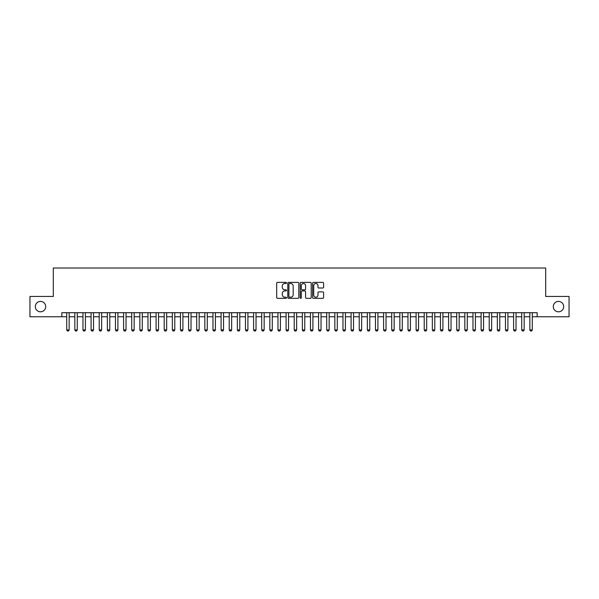 <?xml version="1.0" encoding="UTF-8"?>
<svg xmlns="http://www.w3.org/2000/svg" width="599" height="599" viewBox="0 0 599 599"><rect width="100%" height="100%" fill="white"/><g stroke="black" fill="none" stroke-linecap="round" stroke-linejoin="round"><path stroke-width="0.9" d="M286.502 282.945A0.562 0.562 0 0 0 285.94 282.384L277.472 282.384A0.801 0.801 0 0 0 276.671 283.185L276.671 297.538A0.801 0.801 0 0 0 277.472 298.332L285.94 298.332A0.562 0.562 0 0 0 286.502 297.778A0.562 0.562 0 0 0 285.94 297.216L284.847 297.216A2.553 2.553 0 0 1 282.294 294.663L282.294 293.473A2.553 2.553 0 0 1 284.847 290.919L285.94 290.919A0.562 0.562 0 0 0 286.502 290.358A0.562 0.562 0 0 0 285.94 289.804L284.847 289.804A2.553 2.553 0 0 1 282.294 287.25L282.294 286.052A2.553 2.553 0 0 1 284.847 283.499L285.94 283.499A0.562 0.562 0 0 0 286.502 282.945M553.289 306.613A5.196 5.196 0 0 0 558.485 311.809A5.196 5.196 0 0 0 563.689 306.613A5.196 5.196 0 0 0 558.485 301.409A5.196 5.196 0 0 0 553.289 306.613M35.311 306.613A5.196 5.196 0 0 0 40.515 311.809A5.196 5.196 0 0 0 45.711 306.613A5.196 5.196 0 0 0 40.515 301.409A5.196 5.196 0 0 0 35.311 306.613M322.809 288.007A0.801 0.801 0 0 0 323.602 287.206L323.602 283.185A0.801 0.801 0 0 0 322.809 282.384L313.397 282.384A0.801 0.801 0 0 0 312.603 283.185L312.603 297.538A0.801 0.801 0 0 0 313.397 298.332L322.809 298.332A0.801 0.801 0 0 0 323.602 297.538L323.602 292.671A0.801 0.801 0 0 0 322.809 291.878L318.78 291.878A0.801 0.801 0 0 0 317.979 292.671L317.979 295.082A2.134 2.134 0 0 1 315.853 297.216A2.134 2.134 0 0 1 313.719 295.082L313.719 285.633A2.134 2.134 0 0 1 315.853 283.499A2.134 2.134 0 0 1 317.979 285.633L317.979 287.206A0.801 0.801 0 0 0 318.78 288.007L322.809 288.007M61.839 316.766L29.95 316.766L29.95 296.453L53.311 296.453L53.311 268.015L545.689 268.015L545.689 296.453L569.05 296.453L569.05 316.766L537.161 316.766L537.161 312.7L61.839 312.7L61.839 316.766L66.714 316.766M298.804 283.185A0.801 0.801 0 0 0 298.002 282.384L288.591 282.384A0.801 0.801 0 0 0 287.797 283.185L287.797 297.538A0.801 0.801 0 0 0 288.591 298.332L298.002 298.332A0.801 0.801 0 0 0 298.804 297.538L298.804 283.185M300.998 282.384L310.409 282.384A0.801 0.801 0 0 1 311.203 283.185L311.203 297.538A0.801 0.801 0 0 1 310.409 298.332L306.381 298.332A0.801 0.801 0 0 1 305.58 297.538L305.58 291.713A0.801 0.801 0 0 0 304.786 290.919L302.113 290.919A0.801 0.801 0 0 0 301.312 291.713L301.312 297.778A0.562 0.562 0 0 1 300.758 298.332A0.562 0.562 0 0 1 300.196 297.778L300.196 283.185A0.801 0.801 0 0 1 300.998 282.384M69.155 316.766L74.838 316.766M77.278 316.766L82.969 316.766M85.402 316.766L91.093 316.766M93.526 316.766L99.217 316.766M101.65 316.766L107.341 316.766M109.782 316.766L115.465 316.766M117.906 316.766L123.589 316.766M126.03 316.766L131.72 316.766M134.154 316.766L139.844 316.766M142.277 316.766L147.968 316.766M150.401 316.766L156.092 316.766M158.533 316.766L164.216 316.766M166.657 316.766L172.34 316.766M174.781 316.766L180.464 316.766M182.905 316.766L188.595 316.766M191.029 316.766L196.719 316.766M199.153 316.766L204.843 316.766M207.276 316.766L212.967 316.766M215.408 316.766L221.091 316.766M223.532 316.766L229.215 316.766M231.656 316.766L237.346 316.766M239.78 316.766L245.47 316.766M247.904 316.766L253.594 316.766M256.028 316.766L261.718 316.766M264.159 316.766L269.842 316.766M272.283 316.766L277.966 316.766M280.407 316.766L286.09 316.766M288.531 316.766L294.221 316.766M296.655 316.766L302.345 316.766M304.779 316.766L310.469 316.766M312.91 316.766L318.593 316.766M321.034 316.766L326.717 316.766M329.158 316.766L334.841 316.766M337.282 316.766L342.972 316.766M345.406 316.766L351.096 316.766M353.53 316.766L359.22 316.766M361.654 316.766L367.344 316.766M369.785 316.766L375.468 316.766M377.909 316.766L383.592 316.766M386.033 316.766L391.724 316.766M394.157 316.766L399.847 316.766M402.281 316.766L407.971 316.766M410.405 316.766L416.095 316.766M418.536 316.766L424.219 316.766M426.66 316.766L432.343 316.766M434.784 316.766L440.467 316.766M442.908 316.766L448.599 316.766M451.032 316.766L456.723 316.766M459.156 316.766L464.846 316.766M467.28 316.766L472.97 316.766M475.411 316.766L481.094 316.766M483.535 316.766L489.218 316.766M491.659 316.766L497.35 316.766M499.783 316.766L505.474 316.766M507.907 316.766L513.598 316.766M516.031 316.766L521.722 316.766M524.162 316.766L529.845 316.766M532.286 316.766L537.161 316.766M289.474 283.499A0.562 0.562 0 0 0 288.913 284.061L288.913 296.662A0.562 0.562 0 0 0 289.474 297.216L290.627 297.216A2.553 2.553 0 0 0 293.181 294.663L293.181 286.052A2.553 2.553 0 0 0 290.627 283.499L289.474 283.499M305.58 285.671A2.134 2.134 0 0 0 303.446 283.537A2.134 2.134 0 0 0 301.312 285.671L301.312 289.003A0.801 0.801 0 0 0 302.113 289.804L304.786 289.804A0.801 0.801 0 0 0 305.58 289.003L305.58 285.671M69.155 312.7L69.155 329.929L68.541 330.985L67.328 330.985L66.714 329.929L66.714 312.7M66.714 329.929L69.155 329.929M77.278 312.7L77.278 329.929L76.672 330.985L75.452 330.985L74.838 329.929L74.838 312.7M74.838 329.929L77.278 329.929M85.402 312.7L85.402 329.929L84.796 330.985L83.575 330.985L82.969 329.929L82.969 312.7M82.969 329.929L85.402 329.929M93.526 312.7L93.526 329.929L92.92 330.985L91.699 330.985L91.093 329.929L91.093 312.7M91.093 329.929L93.526 329.929M101.65 312.7L101.65 329.929L101.044 330.985L99.823 330.985L99.217 329.929L99.217 312.7M99.217 329.929L101.65 329.929M109.782 312.7L109.782 329.929L109.168 330.985L107.947 330.985L107.341 329.929L107.341 312.7M107.341 329.929L109.782 329.929M117.906 312.7L117.906 329.929L117.292 330.985L116.079 330.985L115.465 329.929L115.465 312.7M115.465 329.929L117.906 329.929M126.03 312.7L126.03 329.929L125.423 330.985L124.203 330.985L123.589 329.929L123.589 312.7M123.589 329.929L126.03 329.929M134.154 312.7L134.154 329.929L133.547 330.985L132.327 330.985L131.72 329.929L131.72 312.7M131.72 329.929L134.154 329.929M142.277 312.7L142.277 329.929L141.671 330.985L140.451 330.985L139.844 329.929L139.844 312.7M139.844 329.929L142.277 329.929M150.401 312.7L150.401 329.929L149.795 330.985L148.574 330.985L147.968 329.929L147.968 312.7M147.968 329.929L150.401 329.929M158.533 312.7L158.533 329.929L157.919 330.985L156.698 330.985L156.092 329.929L156.092 312.7M156.092 329.929L158.533 329.929M166.657 312.7L166.657 329.929L166.043 330.985L164.83 330.985L164.216 329.929L164.216 312.7M164.216 329.929L166.657 329.929M174.781 312.7L174.781 329.929L174.167 330.985L172.954 330.985L172.34 329.929L172.34 312.7M172.34 329.929L174.781 329.929M182.905 312.7L182.905 329.929L182.298 330.985L181.078 330.985L180.464 329.929L180.464 312.7M180.464 329.929L182.905 329.929M191.029 312.7L191.029 329.929L190.422 330.985L189.202 330.985L188.595 329.929L188.595 312.7M188.595 329.929L191.029 329.929M199.153 312.7L199.153 329.929L198.546 330.985L197.326 330.985L196.719 329.929L196.719 312.7M196.719 329.929L199.153 329.929M207.276 312.7L207.276 329.929L206.67 330.985L205.45 330.985L204.843 329.929L204.843 312.7M204.843 329.929L207.276 329.929M215.408 312.7L215.408 329.929L214.794 330.985L213.573 330.985L212.967 329.929L212.967 312.7M212.967 329.929L215.408 329.929M223.532 312.7L223.532 329.929L222.918 330.985L221.705 330.985L221.091 329.929L221.091 312.7M221.091 329.929L223.532 329.929M231.656 312.7L231.656 329.929L231.049 330.985L229.829 330.985L229.215 329.929L229.215 312.7M229.215 329.929L231.656 329.929M239.78 312.7L239.78 329.929L239.173 330.985L237.953 330.985L237.346 329.929L237.346 312.7M237.346 329.929L239.78 329.929M247.904 312.7L247.904 329.929L247.297 330.985L246.077 330.985L245.47 329.929L245.47 312.7M245.47 329.929L247.904 329.929M256.028 312.7L256.028 329.929L255.421 330.985L254.201 330.985L253.594 329.929L253.594 312.7M253.594 329.929L256.028 329.929M264.159 312.7L264.159 329.929L263.545 330.985L262.325 330.985L261.718 329.929L261.718 312.7M261.718 329.929L264.159 329.929M272.283 312.7L272.283 329.929L271.669 330.985L270.456 330.985L269.842 329.929L269.842 312.7M269.842 329.929L272.283 329.929M280.407 312.7L280.407 329.929L279.8 330.985L278.58 330.985L277.966 329.929L277.966 312.7M277.966 329.929L280.407 329.929M288.531 312.7L288.531 329.929L287.924 330.985L286.704 330.985L286.09 329.929L286.09 312.7M286.09 329.929L288.531 329.929M296.655 312.7L296.655 329.929L296.048 330.985L294.828 330.985L294.221 329.929L294.221 312.7M294.221 329.929L296.655 329.929M304.779 312.7L304.779 329.929L304.172 330.985L302.952 330.985L302.345 329.929L302.345 312.7M302.345 329.929L304.779 329.929M312.91 312.7L312.91 329.929L312.296 330.985L311.076 330.985L310.469 329.929L310.469 312.7M310.469 329.929L312.91 329.929M321.034 312.7L321.034 329.929L320.42 330.985L319.2 330.985L318.593 329.929L318.593 312.7M318.593 329.929L321.034 329.929M329.158 312.7L329.158 329.929L328.544 330.985L327.331 330.985L326.717 329.929L326.717 312.7M326.717 329.929L329.158 329.929M337.282 312.7L337.282 329.929L336.675 330.985L335.455 330.985L334.841 329.929L334.841 312.7M334.841 329.929L337.282 329.929M345.406 312.7L345.406 329.929L344.799 330.985L343.579 330.985L342.972 329.929L342.972 312.7M342.972 329.929L345.406 329.929M353.53 312.7L353.53 329.929L352.923 330.985L351.703 330.985L351.096 329.929L351.096 312.7M351.096 329.929L353.53 329.929M361.654 312.7L361.654 329.929L361.047 330.985L359.827 330.985L359.22 329.929L359.22 312.7M359.22 329.929L361.654 329.929M369.785 312.7L369.785 329.929L369.171 330.985L367.951 330.985L367.344 329.929L367.344 312.7M367.344 329.929L369.785 329.929M377.909 312.7L377.909 329.929L377.295 330.985L376.082 330.985L375.468 329.929L375.468 312.7M375.468 329.929L377.909 329.929M386.033 312.7L386.033 329.929L385.427 330.985L384.206 330.985L383.592 329.929L383.592 312.7M383.592 329.929L386.033 329.929M394.157 312.7L394.157 329.929L393.55 330.985L392.33 330.985L391.724 329.929L391.724 312.7M391.724 329.929L394.157 329.929M402.281 312.7L402.281 329.929L401.674 330.985L400.454 330.985L399.847 329.929L399.847 312.7M399.847 329.929L402.281 329.929M410.405 312.7L410.405 329.929L409.798 330.985L408.578 330.985L407.971 329.929L407.971 312.7M407.971 329.929L410.405 329.929M418.536 312.7L418.536 329.929L417.922 330.985L416.702 330.985L416.095 329.929L416.095 312.7M416.095 329.929L418.536 329.929M426.66 312.7L426.66 329.929L426.046 330.985L424.833 330.985L424.219 329.929L424.219 312.7M424.219 329.929L426.66 329.929M434.784 312.7L434.784 329.929L434.17 330.985L432.957 330.985L432.343 329.929L432.343 312.7M432.343 329.929L434.784 329.929M442.908 312.7L442.908 329.929L442.302 330.985L441.081 330.985L440.467 329.929L440.467 312.7M440.467 329.929L442.908 329.929M451.032 312.7L451.032 329.929L450.426 330.985L449.205 330.985L448.599 329.929L448.599 312.7M448.599 329.929L451.032 329.929M459.156 312.7L459.156 329.929L458.549 330.985L457.329 330.985L456.723 329.929L456.723 312.7M456.723 329.929L459.156 329.929M467.28 312.7L467.28 329.929L466.673 330.985L465.453 330.985L464.846 329.929L464.846 312.7M464.846 329.929L467.28 329.929M475.411 312.7L475.411 329.929L474.797 330.985L473.577 330.985L472.97 329.929L472.97 312.7M472.97 329.929L475.411 329.929M483.535 312.7L483.535 329.929L482.921 330.985L481.708 330.985L481.094 329.929L481.094 312.7M481.094 329.929L483.535 329.929M491.659 312.7L491.659 329.929L491.053 330.985L489.832 330.985L489.218 329.929L489.218 312.7M489.218 329.929L491.659 329.929M499.783 312.7L499.783 329.929L499.177 330.985L497.956 330.985L497.35 329.929L497.35 312.7M497.35 329.929L499.783 329.929M507.907 312.7L507.907 329.929L507.301 330.985L506.08 330.985L505.474 329.929L505.474 312.7M505.474 329.929L507.907 329.929M516.031 312.7L516.031 329.929L515.425 330.985L514.204 330.985L513.598 329.929L513.598 312.7M513.598 329.929L516.031 329.929M524.162 312.7L524.162 329.929L523.548 330.985L522.328 330.985L521.722 329.929L521.722 312.7M521.722 329.929L524.162 329.929M532.286 312.7L532.286 329.929L531.672 330.985L530.459 330.985L529.845 329.929L529.845 312.7M529.845 329.929L532.286 329.929"/></g></svg>
